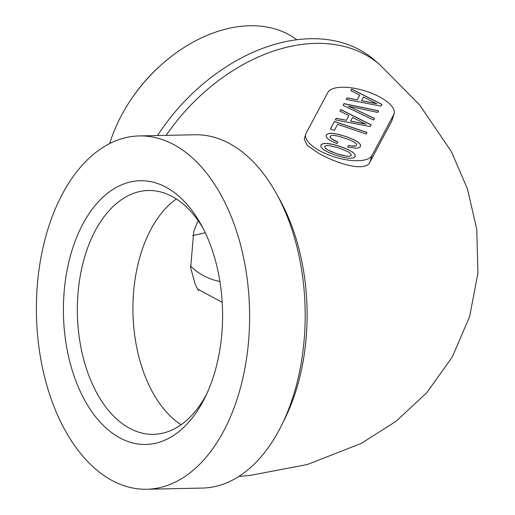 <?xml version="1.0" encoding="UTF-8"?>
<svg xmlns="http://www.w3.org/2000/svg" width="515" height="515" viewBox="0 0 515 515"><rect width="100%" height="100%" fill="white"/><g stroke="black" fill="none" stroke-linecap="round" stroke-linejoin="round"><path stroke-width="0.77" d="M219.918 281.518A109.502 76.677 -49.1 0 1 193.601 268.862A109.502 76.677 -49.1 0 1 190.421 265.869M205.234 232.683A109.502 76.677 -49.1 0 1 192.636 235.439M157.545 135.554A166.744 116.763 -49.1 0 1 310.358 38.722A166.744 116.763 -49.1 0 1 374.482 60.075L379.858 64.729L419.538 104.822L451.301 151.474L467.466 188.902L476.793 229.433L477.914 273.175L469.654 316.5L452.273 356.985L426.903 392.572L396.125 421.238L361.356 443.37L307.423 464.504L250.464 475.351L238.78 476.484M391.78 121.038L394.123 113.712A34.84 13.3 17 0 0 365.927 91.194A34.84 13.3 17 0 0 327.862 92.423L306.084 133.327A34.84 13.3 17 0 0 305.704 134.241A34.84 13.3 17 0 0 333.9 156.766A34.84 13.3 17 0 0 371.959 155.53L369.944 162.135L391.78 121.038L393.743 114.633A34.84 13.3 17 0 0 394.123 113.712M369.944 162.135C365.309 172.634 335.728 163.274 318.296 153.052L307.088 145.301L304.243 139.018L305.704 134.241M146.717 489.25L202.279 488.078A176.697 106.586 -91.2 0 0 281.589 425.306L284.847 418.721A166.744 100.58 -91.2 0 0 280.263 200.593L276.722 194.155A176.697 106.586 -91.2 0 0 246.312 155.253A176.697 106.586 -91.2 0 0 194.85 134.769L139.282 135.934A176.697 106.586 -91.2 0 0 38.825 271.128A176.697 106.586 -91.2 0 0 95.249 468.766A176.697 106.586 -91.2 0 0 146.717 489.25A176.697 106.586 -91.2 0 0 247.174 354.056A176.697 106.586 -91.2 0 0 190.75 156.418A176.697 106.586 -91.2 0 0 139.282 135.934M393.743 114.633L371.959 155.53M281.589 425.306A176.697 106.586 -91.2 0 0 276.722 194.155M381.055 106.103L381.982 104.371L351.694 89.095L350.857 90.659L359.76 95.121L357.256 99.826L347.033 97.837L346.183 99.434L381.055 106.103M343.048 105.324L373.645 120.027L374.502 118.411L348.378 106.122L377.695 112.418L378.551 110.809L343.956 103.631L343.048 105.324M370.176 126.542L371.096 124.81L340.808 109.534L339.977 111.098L348.88 115.56L346.376 120.265L336.153 118.276L335.304 119.873L370.176 126.542M366.152 133.997L366.983 132.432L334.454 121.469L330.418 129.04L334.357 130.366L337.557 124.36L366.152 133.997M331.66 141.252L336.939 143.588L337.801 141.96L331.531 138.786L330.218 137.421L330.141 136.314L331.57 135.496L334.563 135.484L338.999 136.295L350.387 140.138L354.256 142.101L356.329 143.82L356.625 145.243L355.717 145.899L351.636 145.983L348.533 145.378L347.677 146.994L356.245 148.236L358.994 147.741L360.513 146.556L360.3 144.361L357.751 141.876L352.833 139.179L345.681 136.411L338.207 134.248L332.349 133.314L328.287 133.565L326.201 134.988L326.253 136.868L328.061 138.979L331.66 141.252M352.402 151.925L347.471 149.247L340.318 146.472L332.844 144.316L326.986 143.382L322.924 143.634L320.845 145.056L321.019 147.219L323.607 149.73L328.531 152.414L335.677 155.202L343.112 157.326L348.964 158.279L353.033 158.008L354.326 157.442L355.15 156.618L354.951 154.41L352.402 151.925L347.445 149.331L340.293 146.563L332.819 144.406L326.961 143.466L322.899 143.724L320.851 145.121M347.033 97.837L346.202 99.44M357.256 99.826L347.007 97.927M359.76 95.121L357.23 99.91M351.694 89.095L350.876 90.666M381.937 104.455L351.661 89.185M343.956 103.631L343.067 105.337M378.506 110.892L343.923 103.715M348.378 106.122L374.463 118.495M336.153 118.276L335.323 119.879M346.376 120.265L336.128 118.366M348.88 115.56L346.344 120.349M340.808 109.534L339.99 111.105M371.051 124.894L340.782 109.624M334.454 121.469L330.437 129.046M366.938 132.516L334.428 121.559M328.287 133.565L326.207 135.059M332.349 133.314L328.261 133.655M338.207 134.248L332.317 133.404M345.681 136.411L338.181 134.338M352.833 139.179L345.655 136.494M357.751 141.876L352.801 139.269M360.3 144.361L357.725 141.966M360.481 146.582L360.275 144.445M348.533 145.378L347.696 146.994M351.636 145.983L348.507 145.468M354.037 146.151L351.61 146.073M355.717 145.899L354.011 146.241M356.625 145.243L355.691 145.99M330.141 136.314L330.218 137.421M331.531 138.786L330.186 137.511M334.048 140.292L331.506 138.876M337.763 142.043L334.023 140.383M354.951 154.41L352.369 152.015M355.118 156.65L354.919 154.494M107.358 429.175A131.898 79.561 88.8 0 1 71.83 250.94A131.898 79.561 88.8 0 1 178.641 196.015A131.898 79.561 88.8 0 1 201.346 225.055A131.898 79.561 88.8 0 1 204.976 397.599A131.898 79.561 88.8 0 1 107.358 429.175M376.806 103.747L361.491 100.728L363.455 97.007L376.806 103.747M365.92 124.186L350.612 121.167L352.569 117.446L365.92 124.186M351.236 155.395L349.756 156.2L346.717 156.2L336.514 153.657L327.077 149.575L325.01 147.857L324.778 146.382L326.22 145.545L329.214 145.533L339.456 148.101L348.9 152.17L350.966 153.888L351.236 155.395M206.605 394.2A121.946 73.561 88.8 0 1 153.502 434.345A121.946 73.561 88.8 0 1 117.987 420.208A121.946 73.561 88.8 0 1 79.04 283.81A121.946 73.561 88.8 0 1 148.371 190.511A121.946 73.561 88.8 0 1 183.887 204.642A121.946 73.561 88.8 0 1 203.116 228.383M376.832 103.657L361.524 100.637M365.946 124.096L350.638 121.077M351.262 155.311L349.756 156.2M349.782 156.109L346.717 156.2M346.743 156.109L342.25 155.35M342.275 155.26L336.514 153.657M336.54 153.573L330.952 151.545M330.978 151.455L327.077 149.575M327.109 149.485L325.01 147.857M325.036 147.766L324.778 146.382M222.19 302.299L197.56 289.095M109.65 143.601A131.402 92.018 -49.1 0 1 129.329 102.092L129.864 101.275A126.426 88.529 -49.1 0 1 162.051 64.124L162.785 63.48A131.402 92.018 -49.1 0 1 249.788 25.75A131.402 92.018 -49.1 0 1 296.807 39.745M129.329 102.092A131.402 92.018 -49.1 0 1 162.785 63.48M166.139 135.374A166.744 116.763 -49.1 0 1 315.734 43.376A166.744 116.763 -49.1 0 1 379.858 64.729M176.349 198.957A121.946 73.561 -91.2 0 0 132.934 305.994A121.946 73.561 -91.2 0 0 173.549 419.043A121.946 73.561 -91.2 0 0 181.093 424.727M198.05 220.523L193.724 231.634L190.672 267.781L195.275 284.563L198.436 290.46"/></g></svg>
